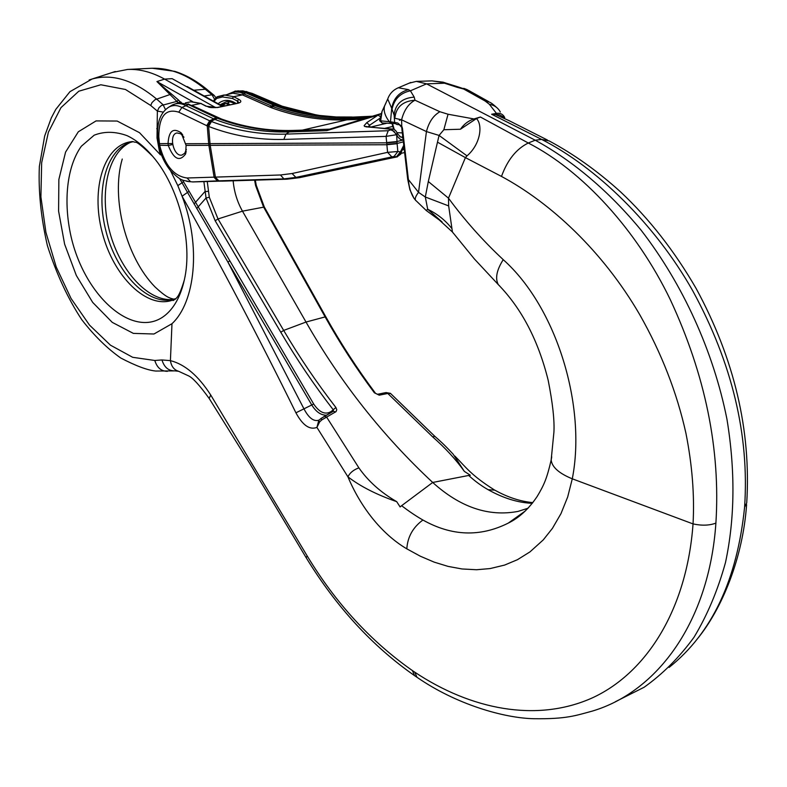 <?xml version="1.0" encoding="UTF-8"?>
<svg xmlns="http://www.w3.org/2000/svg" width="787" height="787" viewBox="0 0 787 787"><rect width="100%" height="100%" fill="white"/><g stroke="black" fill="none" stroke-linecap="round" stroke-linejoin="round"><path stroke-width="1.18" d="M234.447 103.343L232.854 104.159M362.404 119.25L346.792 119.84C320.732 120.677 295.568 116.624 271.279 107.681L242.416 94.883L233.66 96.693L238.756 99.319C241.678 100.962 241.491 102.251 238.205 103.195L217.419 107.563L205.899 106.166L200.813 103.471L190.877 101.779M221.373 118.985L191.694 105.36L200.813 103.471L206.44 106.206M350.874 117.194L372.418 116.22M384.941 128.311L392.723 126.441M371.946 116.358L350.884 117.194C325.198 118.05 300.211 114.194 275.903 105.606L245.8 92.748L237.91 90.78M227.827 94.224L235.736 90.987L245.692 92.768L274.476 105.478C298.667 114.331 323.742 118.325 349.703 117.46L371.1 116.624M282.7 106.343L316.886 115.089L282.199 106.206L252.184 93.397L242.829 90.869M274.545 105.133L277.044 105.035L301.726 112.236L319.532 115.463M242.799 90.899L277.044 105.035L280.28 105.537L246.223 91.459M216.927 96.988L232.922 93.181L242.416 94.883L245.8 92.748L252.204 93.417M224.61 104.159L223.183 106.058L222.524 104.602L222.131 105.96M229.076 104.946L226.567 103.756M223.911 105.143L223.242 104.445M235.087 103.687C230.916 101.759 227.876 101.159 225.958 101.887L220.006 104.779L227.738 103.176L229.627 101.798M220.458 105.035L227.748 103.166L229.961 104.76M227.748 103.166L226.587 103.746M302.346 130.13L346.792 119.84L348.257 118.65C322.237 119.496 297.112 115.473 272.873 106.579L240.192 92.325L234.88 91.99L228.191 94.145M239.061 102.684L237.418 101.051L237.664 103.146M158.708 145.261L168.261 145.428C173.74 159.22 179.505 162.083 185.575 154.026L186.096 145.388L208.889 145.349L214.103 177.154L187.07 177.99C174.016 176.288 164.886 165.437 159.672 145.438L158.797 136.722C158.944 116.289 165.595 108.104 178.757 112.167L207.247 125.92L208.683 143.647L185.87 143.716M186.096 145.388L181.108 132.816C173.081 127.396 168.723 131.045 168.034 143.765L168.28 145.418M328.523 129.245L291.957 130.77L289.311 131.911L326.802 130.622L329.527 129.196M329.163 129.304L326.802 130.622L378.006 115.138L366.742 122.674L369.634 125.202L380.003 118.237M217.271 117.804L218.373 117.893C242.632 127.002 267.688 131.183 293.561 130.435L291.957 130.77C266.065 131.518 241.186 127.337 217.33 118.237L188.437 104.553L178.619 102.644L188.555 104.533L217.271 117.804C241.737 127.012 267.049 131.242 293.207 130.485L329.123 129.225M402.334 132.905L396.914 132.669M292.085 173.524L295.922 177.4L298.804 177.714L286.606 179.19L283.891 178.875L295.922 177.4L394.071 156.436L397.838 151.507L387.588 152.344L292.085 173.524L280.447 174.98L215.412 177.114L210.218 145.349L386.879 144.739L397.13 143.716L396.638 134.528C398.114 138.04 400.278 139.85 403.151 139.938M208.929 145.349L210.218 145.349L209.972 143.647L208.683 143.647L208.929 145.349L208.644 143.647M215.264 177.114L214.103 177.154L217.537 180.872L218.688 180.843L215.264 177.114L218.835 180.833L283.891 178.875L280.447 174.98M217.33 118.237L210.965 121.326L210.109 121.001L207.247 125.92L208.624 126.441C232.667 135.718 257.743 140.047 283.861 139.427L386.092 136.377L396.323 134.744L393.972 131.242L390.716 129.855L388.207 130.731L285.927 134.115C260.094 134.823 235.274 130.622 211.467 121.523L210.965 121.326L208.102 126.245M388.207 130.731L386.092 136.377L386.692 142.831L210.011 143.647L208.624 126.441L211.467 121.523M210.267 145.349L209.972 143.647M396.992 141.994L386.692 142.831L387.588 152.344L391.493 156.515M172.225 105.074C176.455 102.871 180.931 103.038 185.643 105.566L214.595 119.29C238.491 128.429 263.399 132.639 289.311 131.911L285.927 134.115L283.861 139.427M210.109 121.001L181.915 107.494C177.429 105.064 173.16 104.897 169.116 107.002L172.146 105.064M403.77 145.29L400.416 151.901L396.461 156.8L397.032 156.859L299.493 177.665L286.901 179.2L193.071 181.925L188.526 181.571L190.493 181.64L187.06 177.99M186.489 181.226L188.526 181.571M216.887 117.332L188.555 104.533L181.915 107.494L178.767 112.167M386.83 144.287L397.101 143.45L403.377 141.876M386.673 142.565L396.943 141.542L403.151 139.997M392.762 129.088L391.464 129.343L396.638 134.528L397.258 133.456C396.353 130.858 394.838 129.402 392.713 129.078M157.833 136.535L158.797 136.722M158.472 143.677L172.481 143.519M220.685 181.167L217.389 180.872L213.946 177.154M403.239 147.966L401.419 151.793L400.416 151.901L399.619 154.645L397.032 156.859L400.849 154.075M399.766 136.712L400.711 137.036M399.619 154.645L400.967 153.809L401.409 151.832M368.237 126.677L369.634 125.202L369.9 126.835M329.458 129.216L381.252 113.554L378.006 115.138L380.367 116.614M402.777 136.741L401.96 136.948L402.836 137.233M366.742 122.674L364.115 125.694L364.617 126.451L366.958 126.559M401.38 137.046L402.944 138.178M217.419 107.563L216.976 107.494C207.365 108.006 209.194 106.796 206.528 106.255L205.899 106.166M238.756 99.319L237.418 101.051L232.313 98.414L222.475 96.949L216.671 98.444L213.956 101.425M186.381 149.343L184.758 153.219L181.974 155.049C173.484 157.292 168.28 134.134 177.036 132.964L180.656 133.76L183.981 137.213M532.278 503.326C518.003 502.736 503.306 498.201 488.166 489.721C481.467 485.943 474.974 481.182 468.688 475.456L432.702 482.461C460.228 507.33 488.688 516.98 518.092 511.393L528.047 508.235M434.867 436.362L434.886 436.382C440.149 441.045 443.111 443.445 453.125 454.138L464.36 471.393L470.341 475.24L468.688 475.456M222.721 106.284L187.129 86.521M214.585 99.28L212.028 94.784L205.318 89.256C187.562 74.657 169.697 67.662 151.724 68.262M112.462 72.434L127.602 69.453C139.525 68.882 151.852 72.099 164.591 79.113L156.938 81.563L192.481 101.523M446.042 83.156L426.544 83.855L535.209 140.204C572.828 160.764 609.187 191.379 641.267 230.394C682.85 284.215 713.425 351.307 726.952 419.205C735.392 470.626 734.91 518.387 725.496 562.489C717.803 590.329 707.297 615.257 693.996 637.283C679.319 657.42 662.693 674.075 644.12 687.258L615.404 701.709M669.107 667.406C711.979 633.23 737.144 579.803 744.6 507.133C749.431 435.142 732.146 363.033 692.747 290.806C655.01 223.901 596.084 167.051 541.613 139.417L491.629 114.243L499.381 114.735L504.762 117.656C503.07 114.223 500.296 112.797 496.44 113.377L491.629 114.243M518.82 515.879L519.381 516.095M133.249 141.66L129.934 142.496C105.743 150.16 95.512 191.605 106.068 231.545C116.319 271.564 145.32 303.339 170.267 299.995L175.963 298.617M174.025 299.237L170.504 298.253C169.205 297.437 166.775 297.84 155.147 287.068C126.097 257.615 110.672 198.403 122.251 159.043M204.187 95.994L212.028 94.784L214.231 95.443M547.467 140.056L508.933 120.578L494.482 114.095M215.776 107.671L164.591 79.113L172.117 78.651L222.091 106.422M161.325 154.547L160.518 154.911L159.417 151.222L157.016 137.991L157.361 111.095L150.72 105.478L125.458 89.472L100.815 84.77L78.789 91.223L60.963 107.642L48.391 132.206L41.662 162.752L40.904 196.917L45.921 232.381L56.202 266.931L71.037 298.45L89.492 325.09L110.455 345.178L132.698 357.308L154.803 360.476L161.965 359.954L170.415 360.633C184.906 364.312 198.344 375.773 210.729 395.015L307.137 555.858C335.774 603.236 370.874 641.484 412.427 670.593L414.769 672.177C471.197 709.717 536.301 722.456 591.283 698.354C645.92 673.839 686.785 610.161 693.042 523.916C694.606 495.407 692.245 465.206 685.939 433.293C676.938 392.674 661.552 353.147 639.762 314.711C602.635 250.778 550.152 202.574 501.486 176.426L465.402 157.616L448.482 198.157C464.684 220.203 482.933 240.704 503.227 259.661C557.176 307.747 586.482 406.82 572.287 478.811L567.693 496.941L560.983 513.616L552.415 528.372L543.286 539.872L529.985 551.874L517.472 559.685L504.595 565.086L490.104 568.568L476.548 569.739L462.018 568.962L448.078 566.394L434.158 562.125L420.238 556.173L406.82 548.844C407.577 536.95 412.939 527.339 422.904 520.02C416.008 516.075 408.915 511.304 401.616 505.697L432.702 482.461C382.639 435.782 340.407 382.315 306.015 322.05L242.475 211.162C237.241 201.865 234.132 191.753 233.149 180.813M464.36 471.393C455.958 459.588 445.383 448.078 432.653 436.864L387.794 393.461L379.245 395.182L374.366 392.792C356.324 368.601 339.866 343.23 325.001 316.669L263.497 206.853L255.578 185.496L254.614 180.174M432.653 436.864L434.896 436.392M390.677 393.579L387.794 393.461L386.132 392.556L377.563 394.267L379.245 395.182M390.431 393.333L386.004 392.585M377.504 394.277L374.366 392.792M445.963 83.117L457.316 86.639L457.237 87.337L441.645 82.271L431.965 80.884L416.333 81.386L409.063 83.196M488.629 101.602L468.422 90.328L457.336 86.649M497.414 108.163C490.37 101.759 490.252 102.792 489.75 102.231L485.048 100.962L463.7 89.039L457.237 87.337M397.258 88.233L398.35 87.76L408.483 89.649L410.411 90.8L426.544 83.855L416.333 81.386M443.406 82.281L441.645 82.271M406.82 548.844C380.928 533.625 360.131 506.002 347.933 476.833L316.925 427.4C309.685 430.184 302.68 425.314 295.922 412.811C258.903 337.593 220.96 265.396 182.072 196.209C201.433 246.183 195.048 302.415 171.979 323.713L153.967 334.003L133.357 333.383L112.266 322.375L92.679 302.395L76.329 275.489L64.613 244.147L58.592 211.162L58.858 179.495L65.567 152.107L78.306 131.803L96.053 120.913L117.174 121.05L139.496 132.678L160.518 154.911M422.904 520.02C451.669 536.173 480.129 537.206 508.264 523.109L525.421 510.891M396.707 501.663C376.639 494.689 360.377 486.415 347.933 476.833C349.881 472.8 353.54 469.809 358.892 467.862C368.257 481.25 380.869 492.514 396.707 501.663L400.101 506.936L401.616 505.697M319.335 419.933L320.929 418.536L321.883 419.845L319.65 421.871L316.925 427.4L318.666 420.809L319.65 421.871M182.476 179.957L313.688 404.016C319.581 412.713 325.493 415.152 331.435 411.316L333.216 409.742C314.17 385.128 296.699 359.295 280.782 332.242L215.176 220.763L206.046 197.99L203.892 181.649M335.478 412.044L333.442 411.198L333.216 409.742L335.911 407.518L336.777 409.712L336.049 411.611L326.625 417.09L358.892 467.862M178.246 102.713L156.938 81.563M89.157 79.969L92.109 79.005C112.266 73.466 133.751 80.136 156.554 99.005L163.086 104.74L165.516 109.649M326.487 415.162C321.017 415.31 316.148 411.975 311.868 405.148L227.905 262.091L303.772 408.483C308.524 417.7 313.452 421.635 318.558 420.288M177.813 185.604L182.072 196.209L187.513 192.412L182.043 182.781L177.813 185.604L170.504 170.69M183.499 181.807L182.043 182.781L179.603 178.511M313.688 404.016L295.922 412.811M229.676 260.969L227.905 262.091L187.513 192.412L188.87 191.457M476.489 118.552L480.414 117.017L473.961 118.945C468.481 120.706 463.976 124.13 460.434 129.235L476.489 118.552C483.051 125.261 480.414 144.483 466.996 155.865L465.402 157.616L437.483 142.172L439.077 135.423L426.436 131.567L401.596 119.811L394.838 118.266C395.959 107.15 402.678 101.129 414.985 100.205C408.453 103.776 403.987 110.318 401.596 119.811L401.823 128.488M480.414 117.017L528.293 143.008C582.665 170.966 636.673 229.922 670.317 299.69C705.388 375.163 720.587 449.643 715.895 523.119C709.136 621.858 657.529 691.458 592.768 710.956M715.895 523.119C709.481 525.529 701.866 525.795 693.042 523.916L572.287 478.811M168.162 312.587C175.737 305.022 181.108 294.2 184.286 280.133C193.13 242.829 179.033 186.775 152.796 156.475C144.621 146.815 136.053 139.879 127.1 135.669C115.315 131.39 104.346 131.222 94.204 135.177L81.346 146.234C66.856 166.47 63.176 201.462 71.037 236.503C85.38 299.316 137.636 343.073 168.162 312.587M415.9 200.655L415.467 200.144C414.749 198.57 415.772 195.973 418.536 192.343L425.305 197.006L428.315 181.531L448.482 198.157L448.659 205.909L452.436 232.008L474.374 258.953L498.319 284.628C494.984 278.47 496.627 270.148 503.227 259.661M452.476 232.076L453.391 233.257M499.853 286.143L498.319 284.628C521.692 308.622 538.308 340.515 548.185 380.298C552.681 403.101 554.589 420.406 553.91 432.22L551.156 460.061C546.945 478.319 544.161 484.851 537.137 496.508C528.726 508.982 519.095 517.856 508.254 523.109L523.03 512.996M163.362 112.118L157.361 111.095L159.023 107.662L161.453 105.478L177.105 101.326L178.472 99.998L180.007 101.631L178.846 102.595M161.965 359.954C164.208 367.254 168.457 370.893 174.714 370.864L178.551 371.257L188.447 375.812C192.677 377.701 199.573 385.237 209.155 398.419L210.729 395.015M209.332 398.694L249.607 463.199L306.104 557.599C336.295 606.895 372.428 646.225 414.523 675.61L416.972 677.273L414.769 672.177M156.928 81.563L178.472 99.998M207.266 181.551L209.303 197.252L218.019 218.953L242.475 211.162L264.334 207.03L325.749 316.679M215.176 220.763L218.019 218.953L283.674 330.422C299.532 357.347 316.945 383.043 335.911 407.518M324.687 416.205L333.442 411.198L320.939 418.536L324.569 416.244L326.625 417.09L321.883 419.845M392.093 108.98C394.297 98.995 400.406 92.935 410.411 90.8L414.218 97.126C401.941 98.05 395.241 104.051 394.13 115.138L391.719 108.331L390.48 121.769L397.789 123.028L402.009 126.687L402.491 128.586L401.823 128.517L407.735 179.475L408.404 179.584C408.915 187.021 410.784 193.268 414.001 198.324L409.889 189.677L407.735 179.436M394.13 115.148L394.621 122.182L395.546 123.648M428.315 181.531L437.483 142.172M466.996 155.865L439.077 135.423L443.848 129.727L460.434 129.235M414.218 97.126L414.985 100.205L439.923 111.744C433.411 115.394 428.915 121.995 426.436 131.567L418.536 192.343L408.404 179.584L402.491 128.586M426.22 210.503L427.695 209.234L425.305 197.006L448.659 205.909M442.068 221.954L427.695 209.234C437.346 213.936 445.314 220.262 451.581 228.21M414.011 198.354L415.447 200.095L414.011 198.324M379.619 120.539L380.662 120.834L382.049 111.42L384.145 106.884M382.157 122.998L380.662 120.834L389.319 121.7C384.922 115.866 383.348 110.613 384.587 105.95L385.945 103.048M408.483 89.649C399.117 92.158 393.53 98.385 391.719 108.331L387.716 99.034L388.355 97.381M391.7 123.411L390.696 123.411L389.319 121.7L390.48 121.769L392.024 123.411M397.789 123.028L399.255 124.621C396.815 124.818 395.438 124.139 395.104 122.575L396.255 124.149M223.705 106.078L223.144 106.196M401.813 149.953L404.252 149.432M371.198 126.963L386.506 123.313M399.412 120.244L401.616 119.713M350.884 117.194L348.238 118.65L366.742 117.932M275.903 105.606L280.802 105.724M216.671 98.444L217.419 96.683L224.177 94.971L233.66 96.693L232.313 98.414M232.922 93.181L232.421 93.279L232.922 93.181M271.279 107.681L274.476 105.478M269.941 107.199L273.128 104.986M232.263 93.309L234.644 91.233L242.78 90.859M349.723 117.46L348.257 118.65M218.088 103.717L218.176 103.648C223.528 99.349 229.519 99.29 236.149 103.461M178.187 102.723L189.687 104.641M400.239 151.871L397.838 151.507L397.13 143.716M364.617 126.451L391.464 129.343L390.716 129.855M216.022 117.735L209.608 120.814L206.735 125.723M192.313 181.925L217.537 180.872M193.356 181.935L218.835 180.833M394.071 156.436L396.461 156.8L373.776 161.847M169.097 106.963C160.568 112.374 156.8 122.231 157.803 136.535L158.364 142.88L159.348 143.067M404.036 147.572L403.269 147.956M376.097 161.246L397.445 156.829M221.747 181.158L287.147 179.17M191.054 105.389L188.142 103.884M215.923 117.283L218.215 117.834M293.226 130.485L293.945 130.455M392.634 129.068L365.994 126.835M172.638 144.562L168.28 145.428M214.015 100.038L214.044 101.267M213.503 101.169L216.464 97.244L216.386 98.601M223.223 95.178L222.475 96.949M216.976 107.494L238.205 103.195M488.166 489.721L494.807 490.144C507.595 497.276 520.266 501.427 532.838 502.618M213.966 95.227L207.64 89.993L205.318 89.256L193.799 90.23M744.6 507.133L746.725 502.932C751.201 430.351 734.35 358.892 696.18 288.563C674.459 251.023 649.265 218.806 620.599 191.92C597.756 171.222 573.92 154.213 549.11 140.903L541.613 139.417L535.209 140.204L528.293 143.008C516.361 148.871 507.428 160.007 501.486 176.426M496.44 113.377L489.347 104.258L485.048 100.962M175.452 299.149L174.527 299.306M172.933 299.513C148.35 301.913 120.234 271.151 109.786 232.195C99.073 193.317 107.878 152.225 130.731 142.26M280.782 332.242L283.674 330.422L306.015 322.05L325.779 316.738C340.653 343.289 357.101 368.641 375.143 392.821M264.294 206.951L256.257 185.309L255.578 185.496M500.316 111.98C497.984 107.75 494.325 105.183 489.347 104.258M178.413 371.208C173.996 369.841 171.33 366.309 170.415 360.633L171.979 323.713M181.335 102.379L180.007 101.631L180.449 102.408M194.064 203.971L204.797 191.713L208.132 191.31M209.303 197.252L206.046 197.99L196.701 208.545M331.435 411.316L331.691 412.191M171.477 94.027L154.98 99.723L151.999 102.595L150.72 105.478M156.731 128.655L157.744 129.029M439.923 111.744L448.049 114.233L473.961 118.945M152.796 156.475C142.437 146.225 136.554 141.493 135.157 142.26L132.59 141.571C104.238 143.598 90.475 188.555 102.221 232.529C113.436 276.63 147.199 309.901 173.11 299.945L175.865 298.726M551.726 456.853L551.185 460.061C552.002 467.144 559.036 473.39 572.287 478.821M154.803 360.476C157.036 367.696 161.246 371.307 167.444 371.326M417.317 677.499L416.982 677.273C455.998 704.296 503.621 718.059 533.783 718.718C566.522 719.151 575.415 715.649 592.7 710.986M414.533 675.61L412.427 670.593M307.137 555.858L306.212 557.786M448.049 114.233L443.848 129.727M392.487 123.431L394.267 129.589M352.143 117.017L336.108 116.958L319.561 115.463M401.134 153.317L404.616 152.58M172.215 105.015L178.629 102.635M158.364 142.88L158.679 145.27C160.558 154.773 164.621 163.381 170.858 171.104C182.407 182.309 182.692 179.652 188.605 181.561M404.056 147.759L403.367 147.936M376.658 161.227L373.717 161.856M299.493 177.675L373.579 161.886M201.364 103.53L191.369 101.68L185.358 102.91M293.561 130.435L329.182 129.186M400.701 137.036L397.307 133.583M182.741 134.941L181.108 132.816M185.575 154.026L186.175 151.301M237.753 103.127L239.1 102.831M518.092 511.393L527.762 508.343M454.866 456.067C466.258 467.596 471 475.092 494.206 489.819M151.714 68.262L127.602 69.453M170.267 299.995L171.95 299.719M207.335 89.738C196.809 81.031 185.978 74.903 174.822 71.361L152.265 68.243M746.597 504.624C742.997 556.871 722.555 608.685 696.426 640.028M215.913 97.775L214.251 95.473M390.736 393.648L434.788 436.293M256.257 185.299L255.313 180.154M467.36 89.728L463.779 88.341M431.965 80.884L443.012 82.153M445.668 83.009L443.327 82.242M174.163 370.893L155.728 371.041C147.503 370.244 135.846 365.896 120.755 358.006C107.101 348.375 94.115 335.616 81.809 319.738C67.928 298.696 56.448 273.965 47.377 245.544C40.993 217.792 38.317 191.428 39.35 166.47L44.662 136.053L51.312 117.902L55.798 109.373L69.984 91.656L92.109 79.005L115.286 71.519M319.453 419.805L318.597 420.268M175.895 298.696L173.11 299.945L173.091 300.585L175.865 298.735C176.662 297.27 179.023 297.634 184.286 280.133M320.929 418.527L319.315 419.943M415.457 200.114L426.288 210.552L439.028 219.809M452.446 232.027L439.333 220.026M410.804 82.458L398.37 87.76C393.166 89.944 389.614 93.712 387.706 99.034L382.039 111.41L379.6 120.657M394.621 122.172L395.33 123.598L382.029 122.979L379.619 120.667M391.975 123.421L393.618 129.294M399.255 124.621L401.459 127.081"/></g></svg>

